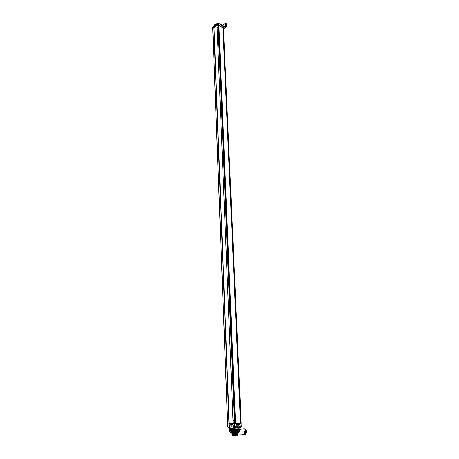 <?xml version="1.0" encoding="UTF-8"?>
<svg xmlns="http://www.w3.org/2000/svg" width="459" height="459" viewBox="0 0 459 459"><rect width="100%" height="100%" fill="white"/><g stroke="black" fill="none" stroke-linecap="round" stroke-linejoin="round"><path stroke-width="0.69" d="M212.798 28.458L214.026 27.649M222.965 28.171L223.395 28.309M218.886 25.285L235.547 423.284L240.499 423.405L222.89 27.787L218.467 25.354M217.968 25.004L217.021 25.578L217.101 27.729L218.059 27.156L217.968 25.004L218.386 24.97L234.928 423.267L233.115 423.422L217.021 25.721M212.775 27.092L212.833 28.2L216.987 25.664M217.09 23.725L217.113 24.109L218.352 23.598L218.415 24.987L223.378 28.097L241.101 423.422M223.384 28.097L241.067 423.456M227.733 423.978L229.276 423.812L214.026 27.563L216.987 25.71L213.946 27.597M240.418 419.87L223.04 29.852M234.865 419.698L218.536 27.047M233.183 423.41L234.394 423.29L234.251 419.819L234.291 421.207L233.017 419.945L233.161 423.41L234.371 423.29L234.291 421.207L233.023 419.945L234.233 419.819M235.301 426.474L234.543 426.491L234.371 423.29M233.04 419.945L217.101 27.729L218.036 27.144L217.991 25.853L217.015 25.578M218.048 24.958L217.991 25.853M213.63 25.893L212.781 26.823M217.377 24.482C217.555 23.512 213.148 26.249 213.355 27.001C213.16 27.976 217.572 25.245 217.377 24.482M217.291 24.62L217.176 24.528C216.906 24.235 213.074 26.76 213.573 26.949L213.693 27.041C213.951 27.333 217.784 24.815 217.291 24.62M217.273 24.568L217.216 24.556C215.644 25.09 214.445 25.893 213.613 26.972L213.636 27.029M217.09 23.707L213.601 25.899M218.811 23.885L219.109 23.684L219.127 24.086L218.352 23.598M222.443 25.79L223.298 26.949M213.504 26.37L213.068 26.565M218.381 23.495L217.75 23.627M222.873 26.318L222.586 26.255M241.21 426.595L241.067 423.422L241.308 426.606L241.015 426.589M241.067 423.422L234.968 423.267L227.624 423.967L227.899 427.151M240.057 427.409L240.264 426.577L240.877 426.589M228.083 427.099L227.744 427.14M229.397 428.236L228.903 427.019L228.232 427.082M236.557 427.203L236.574 427.765L236.219 427.754L236.196 427.197L233.247 427.323L233.545 428.023L232.168 428.121M234.124 427.949L236.265 427.742L236.374 427.054L234.388 427.381L234.124 427.949L236.574 427.748M229.351 427.834L228.829 427.702M237.716 427.226L237.728 427.782L237.372 427.777L237.349 427.22L236.597 427.289M238.864 427.249L238.881 427.805L238.525 427.799L238.502 427.243L237.751 427.312M240.011 427.272L240.028 427.828L239.673 427.822L239.65 427.266L238.904 427.335M232.604 426.939L230.005 427.197M232.483 426.962L232.822 426.83C233.522 425.722 233.379 424.959 232.386 424.529L229.5 424.908C228.794 426.004 228.938 426.772 229.925 427.203L232.483 426.962M233.516 427.3L233.493 426.589M233.057 427.191L233.275 428.017L233.057 427.191L234.182 427.025M234.096 427.306L233.206 427.312M236.081 427.197L236.064 426.491M239.351 426.836C240.223 426.308 240.281 425.527 239.529 424.5L236.901 424.357C236.029 424.873 235.966 425.654 236.718 426.692L239.351 426.836M238.864 427.931L240.023 427.811M229.477 428.379L229.133 427.851L229.156 428.408L229.833 428.385M236.592 427.209L237.532 427.077L236.551 427.054M237.418 427.765L237.532 427.077M237.751 427.231L238.68 427.099L237.705 427.077M238.571 427.782L238.68 427.099M239.696 427.249L238.858 427.099M238.508 427.926L239.718 427.805L239.827 427.122M228.834 427.719L229.345 427.673L228.921 427.576M230.504 428.276L229.38 428.362L229.38 427.536M229.402 428.373L229.976 428.35M233.241 428.052L233.545 428.023M237.98 432.051L238.359 432.017C239.541 431.867 239.432 431.781 238.026 431.753C234.715 431.695 228.083 432.212 230.934 432.303M238.003 432.367L238.628 432.258M238.485 432.206L233.206 432.269L238.359 432.011M238.175 432.057L237.86 432.091M233.201 432.2L237.773 431.976M231.571 432.051L230.866 432.355L231.629 432.447M231.17 432.544L231.6 432.372M233.206 432.269L238.364 432.085M237.848 431.787L233.459 431.908M231.101 432.258L238.169 431.988M231.588 432.464L233.413 432.303M235.283 431.833L233.694 431.959M234.647 432.24L237.131 432.16M236.907 426.772L239.351 426.801L236.724 426.663L236.201 425.556L236.907 424.38L239.523 424.523L240.046 425.631L239.351 426.801M238.485 425.602L238.261 426.13L237.773 425.591L238.485 425.591M229.546 424.908L229.058 426.067L229.919 427.168L232.862 426.801M229.511 424.931L232.392 424.558L233.264 425.659L232.811 426.801M231.543 425.832L231.009 426.388L230.768 425.906L231.543 425.832M231.697 433.187L236.884 432.894L236.609 433.336L232.088 433.589L231.548 433.239L231.52 432.55L237.154 432.212L237.997 432.28L237.785 433.038M236.884 432.894L237.165 432.458L238.026 432.963M237.292 433.48L237.441 432.9L236.609 433.336M232.334 434.094L232.317 433.623L233.12 433.503L237.292 433.411L237.309 433.853M232.22 434.151L232.598 434.042L232.139 434.312L232.615 434.478L232.156 434.748L232.633 434.914L232.174 435.184L232.65 435.35L232.191 435.62L232.443 435.947L234.136 435.809L233.723 435.66L234.188 435.459L245.668 434.489L246.311 432.848L246.19 430.422L244.549 428.798M234.756 433.893L237.59 433.916M233.654 433.95L232.604 434.111M234.17 434.948L237.716 434.868L233.688 434.788L237.693 434.363L233.671 434.421L237.676 433.927L233.654 433.984M236.603 434.88L234.17 435.017M237.177 434.26L233.671 434.346M237.464 434.593L233.688 434.788M237.446 434.225L233.671 434.421M237.194 434.696L233.694 434.857M246.19 430.422L245.668 430.416L245.783 432.843L245.14 434.484L244.641 434.684L233.706 435.224M232.443 435.947L235.932 435.958L237.458 435.729L234.136 435.809M237.458 435.729L235.192 435.757M232.667 435.786L232.294 435.975L232.673 435.855M232.34 435.93L237.389 435.803L232.415 436.01M232.65 435.35L232.271 435.465L232.656 435.419M233.729 435.729L237.498 435.465L233.723 435.66M236.62 435.247L233.711 435.293M240.269 426.6L241.159 426.75L240.275 426.744M240.195 427.254L240.568 427.22M240.568 427.231L240.281 427.243M234.463 427.145L235.157 427.082L234.463 427.145M234.704 427.134L235.106 427.099L234.704 427.088M228.117 427.295L228.903 427.048M228.909 427.186L227.905 427.272L229.012 427.69M228.53 427.679L228.978 427.668L228.53 427.656M244.825 433.531L244.756 430.984M239.759 429.349L244.366 428.798L245.668 430.416M238.232 427.92L238.267 428.758L229.701 429.291L229.666 428.459L238.232 427.92L243.718 428.023L244.274 428.804M243.763 428.987L238.267 428.758M244.951 431.477L244.779 433.566L244.102 433.026L244.033 431.558L244.28 430.944L244.951 431.477M241.658 428.872L240.143 428.97L241.658 428.872M226.499 23.581L226.918 23.845L226.987 25.331L226.568 25.067L226.499 23.581L226.012 22.95L222.248 25.13M226.568 25.067L225.214 26.995L220.785 24.212L218.547 23.547L218.742 23.845L217.514 23.857L218.45 23.484M226.987 25.331L226.103 26.972L225.214 26.995M226.918 23.845L226.396 23.191M225.92 24.034L225.667 25.4M220.446 24.522L225.237 27.506L225.639 27.259M215.707 24.574L214.984 25.033M223.378 26.92L223.751 27.276L223.407 27.666M225.954 24.815L225.73 23.679L225.208 24.35L225.254 25.251L225.438 25.486L225.954 24.815M214.215 25.509C214.72 24.396 215.885 23.742 217.715 23.547M220.36 23.816L219.626 23.69L220.366 23.983M229.867 429.354L239.38 428.884L239.575 430.376L239.478 428.97M239.736 429.045L239.724 430.393L239.713 429.027M239.667 429.004L239.661 430.41L239.518 428.987M239.386 428.976L239.541 430.364M238.353 428.907L238.468 431.46L233.82 431.58L233.717 429.022L239.219 428.947L239.403 430.347M239.764 430.456L238.852 430.33L238.812 428.93L238.818 430.318L239.03 428.935L239.237 430.335L239.173 428.947M233.717 429.022L232.839 429.085L232.897 430.479L230.148 430.726L230.057 429.326L232.839 429.085M231.583 429.171L231.64 430.565L231.594 429.165M232.897 430.479L230.108 430.72L230.057 429.326L229.546 429.4L229.643 431.948L233.82 431.58M229.58 430.863L229.546 429.446M231.072 432.189L237.114 431.799M237.412 432.097L237.951 432.051M239.736 430.479L239.805 431.655L238.783 431.466L238.674 428.913M238.468 431.46L238.783 431.466M229.643 431.948L230.309 432.223M229.684 429.372L229.781 431.919M233.252 429.045L233.356 431.609M234.256 430.404L237.831 430.312L234.216 430.404L234.199 429.004M230.303 430.691L230.252 429.303L230.303 430.691M230.521 430.668L230.47 429.274L230.521 430.668M230.768 430.64L230.716 429.245L230.768 430.64M231.043 430.617L230.986 429.222L231.043 430.617M237.997 430.307L237.94 428.913M239.219 428.947L239.237 430.347M239.506 428.976L239.707 430.41M239.609 428.993L239.655 430.393M238.749 428.93L238.812 430.318L238.755 428.924M234.159 429.01L234.216 430.404M213.779 27.62L228.961 423.823M212.804 28.229L227.704 423.944M218.386 24.97L234.928 423.267M218.014 24.975L234.457 423.284M213.561 25.939L217.096 23.725L217.411 23.92L217.096 23.707M217.916 23.604L217.973 24.993M218.8 23.879L219.109 23.684L222.506 25.83M223.286 26.697L223.349 28.074M223.045 26.37L223.235 26.662L222.776 26.375M233.086 427.886L229.408 428.224M227.871 427.117L227.75 423.944M235.45 427.254L234.136 427.295L235.352 427.013M236.242 427.186L235.352 427.117L236.374 427.054M240.292 427.128L240.005 427.122M235.1 426.468L234.968 423.267M233.533 427.771L234.119 427.742M234.205 426.727L235.209 427.054L235.593 426.635M239.753 429.199L243.672 428.849M245.783 432.843L246.311 432.848M244.641 434.684L245.163 434.684M244.033 431.558L244.555 431.563M244.102 433.026L244.624 433.032M226.103 26.972L225.679 26.708M220.808 24.723L220.785 24.212M225.237 27.506L223.47 28.59M225.208 24.35L225.633 24.614M225.254 25.251L225.581 25.457M239.437 430.347L239.38 428.958M239.323 430.353L239.265 428.958M239.156 430.341L239.093 428.947M239.041 430.33L238.978 428.935M238.955 430.33L238.898 428.935M237.911 430.312L237.854 428.918M237.768 430.312L237.71 428.918L237.756 430.307M237.682 430.307L237.619 428.913M237.596 430.312L237.538 428.918M237.446 430.312L237.383 428.918M237.429 430.312L237.366 428.918M237.343 430.312L237.286 428.918M237.263 430.318L237.205 428.918M237.102 430.318L237.045 428.924M237.079 430.312L237.022 428.918M236.993 430.318L236.936 428.918M236.913 430.318L236.855 428.924M236.746 430.324L236.683 428.93M236.718 430.318L236.655 428.924M236.626 430.324L236.569 428.924M236.551 430.33L236.494 428.93M236.374 430.33L236.316 428.935M236.339 430.33L236.282 428.935M236.247 430.33L236.19 428.935M236.173 430.335L236.115 428.941M235.995 430.341L235.937 428.947M235.955 430.341L235.897 428.941M235.857 430.341L235.8 428.947M235.788 430.347L235.731 428.953M235.605 430.353L235.547 428.958M235.559 430.353L235.501 428.953M235.461 430.353L235.404 428.958M235.398 430.358L235.341 428.964M235.209 430.364L235.151 428.97M235.157 430.364L235.1 428.97M235.065 430.37L235.002 428.97M235.002 430.376L234.945 428.976M234.813 430.381L234.756 428.987M234.756 430.381L234.698 428.987M234.658 430.387L234.601 428.987M234.601 430.393L234.543 428.993M234.417 430.399L234.36 429.004M234.354 430.399L234.297 429.004M232.862 430.479L232.805 429.085M230.154 430.714L230.102 429.32M230.24 430.708L230.183 429.32M230.355 430.685L230.303 429.297M230.441 430.685L230.384 429.291M230.584 430.662L230.527 429.268M230.665 430.657L230.613 429.263M230.831 430.634L230.779 429.24M230.917 430.628L230.866 429.24M231.112 430.605L231.055 429.217M231.193 430.605L231.141 429.211M231.411 430.582L231.353 429.188M231.491 430.576L231.434 429.182M231.726 430.553L231.669 429.159M231.806 430.553L231.755 429.159M231.927 429.142L231.979 430.536L231.91 429.148M232.065 430.531L232.007 429.136M232.145 430.531L232.088 429.131M232.306 430.519L232.254 429.119M232.329 430.513L232.277 429.113M232.42 430.508L232.363 429.108M232.495 430.502L232.443 429.108M232.667 430.49L232.61 429.096M232.696 430.49L232.638 429.09M232.788 430.485L232.73 429.085M227.595 423.967L212.729 28.349M241.193 423.433L223.453 28.2M219.109 23.684L222.472 25.796M212.689 26.966L212.741 28.297M223.372 26.817L223.43 28.137M222.563 26.238L222.942 26.306M240.068 427.771L240.04 427.22M236.603 427.748L236.265 427.742M236.614 427.708L236.592 427.151M237.395 427.209L236.592 427.191M237.768 427.731L237.745 427.174M238.548 427.226L237.745 427.214M238.921 427.754L238.898 427.197M240.057 427.811L239.718 427.805M229.11 428.367L229.093 427.851M229.368 428.333L229.339 427.645M233.235 428.012L229.38 428.362M238.261 426.13L238.428 425.327M230.779 425.734L231.009 426.388M237.515 433.359L237.871 432.929M241.159 426.75L240.269 427.197M239.753 429.211L243.7 428.861M245.14 434.484L245.668 434.489M244.28 430.944L244.716 430.949M223.481 28.774L225.432 27.569M219.626 23.679L220.389 23.816M239.736 429.027L239.799 430.416M229.511 429.475L229.563 430.858M229.523 429.452L229.575 430.84M238.674 431.77L238.657 431.466"/></g></svg>
